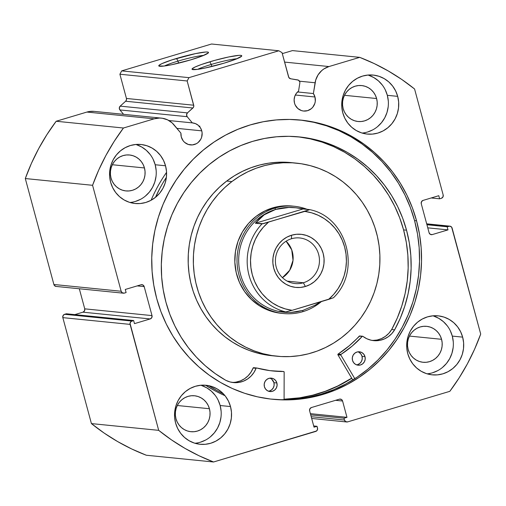 <?xml version="1.0" encoding="UTF-8"?>
<svg xmlns="http://www.w3.org/2000/svg" width="506" height="506" viewBox="0 0 506 506"><rect width="100%" height="100%" fill="white"/><g stroke="black" fill="none" stroke-linecap="round" stroke-linejoin="round"><path stroke-width="0.76" d="M94.186 111.371L89.6 111.472L86.912 112.06L154.185 118.821A20.126 19.342 -84.3 0 1 161.414 118.126A20.126 19.342 -84.3 0 1 174.089 124.931L180.927 133.16A11.05 10.626 -84.3 0 0 181.287 136.968L183.166 140.801L184.601 142.35L188.219 144.431L192.337 144.918L196.328 143.723L198.086 142.547L200.787 139.251L201.622 137.259L202.122 132.977L201.755 130.845L176.936 128.353L201.755 130.845L200.42 127.797L198.263 125.311L195.48 123.622L192.337 122.888L168.871 120.529L192.337 122.888L187.182 116.69L119.916 109.935L123.565 114.324L119.916 109.935A2.694 2.593 95.7 0 1 120.194 106.133L187.46 112.889L120.194 106.133L119.296 107.98L119.916 109.935L187.182 116.69A2.694 2.593 -84.3 0 1 187.46 112.889L192.9 107.999L125.627 101.238L120.194 106.133L125.627 101.238L192.9 107.999A2.694 2.593 -84.3 0 0 193.709 105.216L126.437 98.461L126.418 99.967L125.627 101.238A2.694 2.593 95.7 0 0 126.437 98.461L119.897 74.224L187.163 80.979L119.897 74.224L126.437 98.461L193.709 105.216L187.163 80.979L188.966 77.646L121.693 70.884L119.897 74.224L121.693 70.884L211.552 44.009L278.825 50.771L211.552 44.009L121.693 70.884L188.966 77.646L278.825 50.771L282.019 52.611L288.559 76.849A2.694 2.593 -84.3 0 0 290.634 78.765L297.705 79.923A2.694 2.593 -84.3 0 1 299.837 83.003A2.694 2.593 95.7 0 0 299.78 81.839L298.401 80.144L290.634 78.765L288.856 77.544L282.019 52.611L278.825 50.771L188.966 77.646L187.163 80.979L193.804 105.975L193.381 107.417L187.46 112.889L186.569 114.736L187.182 116.69L192.337 122.888A11.05 10.626 -84.3 0 1 192.628 122.914A11.05 10.626 -84.3 0 1 201.755 130.845A11.05 10.626 -84.3 0 1 190.42 144.906A11.05 10.626 -84.3 0 1 181.287 136.968L180.927 133.16L172.16 122.92L167.575 119.852L162.344 118.246L159.611 118.031L154.185 118.821L123.445 128.012L114.179 141.389L105.912 155.45L98.695 170.111L92.573 185.297L121.162 291.254L122.382 292.866L124.356 293.094L126.102 292.569L125.267 289.464L140.991 284.764L142.958 284.992L144.185 286.605L152.009 315.599L151.775 317.648L150.212 318.938L134.482 323.638L133.647 320.532L130.997 321.538L130.023 323.34L158.688 430.347L171.483 439.872L184.943 448.354L198.997 455.742L213.557 461.991L316.617 430.954L317.591 429.151L317.028 426.292L314.03 427.184L309.628 410.872L309.868 408.823L311.424 407.539L339.387 399.177L341.354 399.411L342.581 401.024L346.977 417.33L343.985 418.228L344.472 420.037L345.699 421.65L347.666 421.884L449.828 391.328L459.094 377.957L467.361 363.896L474.577 349.235L480.7 334.049L451.656 227.156L449.923 226.163L447.171 226.77L448.006 229.876L432.282 234.582L430.309 234.354L429.088 232.741L421.264 203.741L421.498 201.692L423.06 200.408L438.784 195.702L439.625 198.814L441.371 198.289L442.933 197.005L443.167 194.955L414.578 88.999L401.789 79.474L388.323 70.992L374.276 63.604L359.715 57.355L328.976 66.552L323.966 68.879L321.746 70.574L318.097 74.837L315.731 79.986L313.385 93.547A11.05 10.626 -84.3 0 1 314.979 96.988A11.05 10.626 -84.3 0 1 303.638 111.042A11.05 10.626 -84.3 0 1 294.511 103.11L294.125 99.777L294.72 96.469L296.244 93.49L298.553 91.124L299.837 83.003L298.553 91.124A11.05 10.626 -84.3 0 0 294.511 103.11L295.264 105.121L297.825 108.493L301.443 110.574L303.474 111.029L307.61 110.662L311.31 108.682L312.816 107.171L314.846 103.401L315.295 101.282L314.979 96.988L295.327 95.014L314.979 96.988L313.385 93.547L315.093 82.763L299.514 81.194L315.093 82.763A20.126 19.342 -84.3 0 1 328.976 66.552L284.581 62.093L328.976 66.552L359.715 57.355A215.638 207.283 -84.3 0 1 414.578 88.999L443.167 194.955A2.694 2.593 -84.3 0 1 441.371 198.289L439.625 198.814L431.22 197.966L439.625 198.814L438.784 195.702L423.06 200.408A2.694 2.593 -84.3 0 0 421.264 203.741L429.088 232.741A2.694 2.593 -84.3 0 0 431.314 234.676L431.308 234.676A2.694 2.593 -84.3 0 0 432.282 234.582L430.385 234.392L432.282 234.582L448.006 229.876L427.766 227.845L448.006 229.876L447.171 226.77L426.925 224.74L447.171 226.77L448.917 226.252A2.694 2.593 -84.3 0 1 452.111 228.092L480.7 334.049A215.638 207.283 -84.3 0 1 449.828 391.328L347.666 421.884A2.694 2.593 -84.3 0 1 344.472 420.037L311.203 416.697L344.472 420.037L343.985 418.228L310.709 414.882L343.985 418.228L346.977 417.33L310.38 413.655L346.977 417.33L342.581 401.024L335.573 400.316L342.581 401.024A2.694 2.593 -84.3 0 0 339.387 399.177L311.424 407.539A2.694 2.593 -84.3 0 0 309.628 410.872L314.03 427.184L317.028 426.292L313.701 425.957L317.028 426.292L317.515 428.101A2.694 2.593 -84.3 0 1 315.719 431.435L213.557 461.991A215.638 207.283 -84.3 0 1 158.688 430.347L91.422 423.592L104.211 433.117L117.677 441.599L131.724 448.98L146.285 455.229L213.557 461.991L146.285 455.229A215.638 207.283 95.7 0 1 91.422 423.592L62.833 317.635L91.422 423.592L158.688 430.347L130.099 324.39A2.694 2.593 -84.3 0 1 131.902 321.057L64.629 314.296L63.067 315.586L62.833 317.635L130.099 324.39L62.833 317.635A2.694 2.593 95.7 0 1 64.629 314.296L66.375 313.777L64.629 314.296L131.902 321.057L133.647 320.532L66.375 313.777L133.647 320.532L134.482 323.638L150.212 318.938L82.94 312.177L74.78 314.618L82.94 312.177L150.212 318.938A2.694 2.593 -84.3 0 0 152.009 315.599L84.736 308.843L84.502 310.893L82.94 312.177A2.694 2.593 95.7 0 0 84.736 308.843L79.316 288.762L84.736 308.843L152.009 315.599L144.185 286.605L137.183 285.903L144.185 286.605A2.694 2.593 -84.3 0 0 140.991 284.764L125.267 289.464L126.102 292.569L124.356 293.094A2.694 2.593 -84.3 0 1 121.162 291.254L53.889 284.492L54.344 285.428L56.077 286.428M297.572 91.959L313.385 93.547L297.572 91.959M237.017 58.715A23.061 2.34 -15.1 0 0 211.268 64.452L209.826 61.789A25.755 2.612 164.9 0 1 241.704 56.084A25.755 2.612 164.9 0 1 223.956 63.206L205.019 68.044L197.555 69.36L192.122 69.354L192.153 68.816L195.031 67.039L201.236 64.572L214.62 60.41L228.763 56.95L238.908 55.363L240.748 55.363L241.666 55.641L241.634 56.179L236.017 59.126L223.956 63.206A25.755 2.612 164.9 0 1 192.223 69.43A25.755 2.612 164.9 0 1 209.826 61.789L211.268 64.452A23.061 2.34 164.9 0 1 237.017 58.715M203.754 55.375A23.061 2.34 -15.1 0 0 177.998 61.112L176.562 58.449A25.755 2.612 164.9 0 1 208.434 52.738A25.755 2.612 164.9 0 1 190.692 59.866L171.755 64.705L164.292 66.02L158.852 66.014L158.884 65.476L161.762 63.699L172.046 59.853L195.499 53.611L205.645 52.023L207.479 52.023L208.402 52.301L208.364 52.839L202.754 55.786L190.692 59.866A25.755 2.612 164.9 0 1 158.96 66.09A25.755 2.612 164.9 0 1 176.562 58.449L177.998 61.112A23.061 2.34 164.9 0 1 203.754 55.375M178.555 63.161L177.998 61.112L178.555 63.161M211.818 66.501L211.268 64.452L211.818 66.501M351.771 378.267A140.301 134.862 -84.3 0 1 284.087 399.348L291.772 398.899L304.909 397.065L317.819 393.908L330.38 389.449L342.467 383.738L351.771 378.267M416.565 220.818A140.301 134.862 -84.3 0 1 272.614 399.266A140.301 134.862 -84.3 0 1 156.708 298.527L153.773 285.131L152.11 271.494L151.749 257.737L152.685 244L154.912 230.413L158.403 217.112L163.134 204.222L169.055 191.863L176.107 180.155L184.222 169.213L193.324 159.143L203.323 150.042L214.127 141.996L225.625 135.089L237.719 129.372L250.274 124.919L263.183 121.756L276.32 119.928L289.558 119.441L302.765 120.308L315.814 122.515L328.59 126.038L340.955 130.858L352.796 136.911L364.004 144.147L374.465 152.502L384.079 161.882L392.757 172.204L400.41 183.374L406.976 195.272L412.371 207.795L416.565 220.818L419.499 234.215L421.156 247.851L421.523 261.608L420.587 275.34L418.361 288.926L414.869 302.234L410.138 315.124L404.218 327.483L397.166 339.191L389.051 350.127L379.949 360.196L369.949 369.298L359.146 377.343L347.647 384.256L335.554 389.968L322.992 394.427L310.083 397.589L296.946 399.417L283.714 399.904L270.508 399.038L257.453 396.83L244.683 393.301L232.317 388.488L220.471 382.435L209.269 375.193L198.807 366.844L189.187 357.464L180.515 347.141L172.856 335.971L166.297 324.068L160.895 311.551L156.708 298.527A140.301 134.862 -84.3 0 1 300.659 120.074A140.301 134.862 -84.3 0 1 416.565 220.818L414.566 220.616L416.565 220.818M271.614 399.164A140.301 134.862 95.7 0 0 414.566 220.616A140.301 134.862 95.7 0 0 299.66 119.979M194.955 443.256A29.652 28.5 95.7 0 0 220.154 405.521L230.502 406.558A29.652 28.5 -84.3 0 1 200.079 444.274A29.652 28.5 -84.3 0 1 175.588 422.984L174.614 417.267L174.734 411.46L175.943 405.774L178.194 400.442L181.401 395.654L185.436 391.6L190.155 388.444L195.36 386.293L200.863 385.237L206.454 385.319L211.913 386.527L217.03 388.829L221.609 392.118L225.474 396.287L228.478 401.163L230.502 406.558L231.476 412.27L231.356 418.082L230.148 423.762L227.896 429.101L224.689 433.889L220.654 437.937L215.935 441.099L210.73 443.25L205.227 444.306L199.636 444.224L194.177 443.009L189.061 440.713L184.481 437.418L180.617 433.256L177.612 428.38L175.588 422.984A29.652 28.5 -84.3 0 1 206.012 385.268A29.652 28.5 -84.3 0 1 230.502 406.558L220.154 405.521L218.13 400.119M427.102 373.833A29.652 28.5 95.7 0 0 452.301 336.098L462.648 337.135A29.652 28.5 -84.3 0 1 432.225 374.845A29.652 28.5 -84.3 0 1 407.735 353.555L406.761 347.843L406.881 342.037L408.089 336.351L410.341 331.013L413.547 326.231L417.583 322.177L422.301 319.014L427.507 316.87L433.01 315.814L438.601 315.896L444.059 317.104L449.176 319.4L453.755 322.695L457.62 326.863L460.624 331.734L462.648 337.135L463.622 342.847L463.502 348.659L462.294 354.339L460.043 359.677L456.836 364.465L452.8 368.513L448.082 371.676L442.877 373.826L437.374 374.876L431.782 374.801L426.324 373.586L421.207 371.29L416.628 367.995L412.763 363.833L409.759 358.956L407.735 353.555A29.652 28.5 -84.3 0 1 438.158 315.845A29.652 28.5 -84.3 0 1 462.648 337.135L452.301 336.098L450.27 330.696M129.991 202.482A29.652 28.5 95.7 0 0 155.19 164.747L165.538 165.785A29.652 28.5 -84.3 0 1 135.115 203.501A29.652 28.5 -84.3 0 1 110.624 182.211L109.65 176.499L109.77 170.686L110.978 165.007L113.23 159.668L116.437 154.88L120.472 150.832L125.184 147.67L130.396 145.519L135.899 144.463L141.49 144.545L146.949 145.76L152.059 148.056L156.639 151.351L160.51 155.513L163.514 160.389L165.538 165.785L166.512 171.502L166.385 177.309L165.177 182.995L162.932 188.327L159.725 193.115L155.69 197.169L150.971 200.325L145.766 202.476L140.257 203.532L134.672 203.45L129.213 202.242L124.096 199.94L119.517 196.651L115.653 192.482L112.648 187.606L110.624 182.211A29.652 28.5 -84.3 0 1 141.041 144.495A29.652 28.5 -84.3 0 1 165.538 165.785L155.19 164.747L153.16 159.352M362.138 133.059A29.652 28.5 95.7 0 0 387.337 95.324L397.684 96.361A29.652 28.5 -84.3 0 1 367.261 134.077A29.652 28.5 -84.3 0 1 342.771 112.787L341.797 107.07L341.917 101.263L343.125 95.577L345.377 90.245L348.583 85.457L352.619 81.403L357.331 78.247L362.543 76.096L368.045 75.04L373.637 75.122L379.089 76.33L384.206 78.632L388.785 81.921L392.656 86.09L395.66 90.966L397.684 96.361L398.658 102.073L398.532 107.886L397.324 113.565L395.078 118.904L391.872 123.692L387.83 127.74L383.118 130.902L377.912 133.053L372.403 134.109L366.818 134.027L361.36 132.812L356.243 130.516L351.664 127.221L347.799 123.059L344.795 118.183L342.771 112.787A29.652 28.5 -84.3 0 1 373.188 75.071A29.652 28.5 -84.3 0 1 397.684 96.361L387.337 95.324L385.306 89.923M376.603 98.531A18.058 17.362 -84.3 0 1 358.071 121.503A18.058 17.362 -84.3 0 1 343.15 108.537A18.058 17.362 -84.3 0 1 361.682 85.565A18.058 17.362 -84.3 0 1 376.603 98.531L344.478 95.305L376.603 98.531L377.191 102.01L377.122 105.552L376.382 109.011L375.009 112.262L373.061 115.178L370.601 117.645L367.729 119.568L364.554 120.877L361.202 121.522L357.799 121.472L354.478 120.738L351.36 119.334L348.571 117.329L346.218 114.792L344.384 111.826L343.15 108.537L342.562 105.058L342.632 101.516L343.372 98.056L344.744 94.805L346.692 91.89L349.153 89.423L352.024 87.5L355.199 86.191L358.552 85.546L361.954 85.596L365.275 86.33L368.393 87.734L371.183 89.739L373.536 92.275L375.37 95.242L376.603 98.531M144.457 167.954A18.058 17.362 -84.3 0 1 125.924 190.926A18.058 17.362 -84.3 0 1 111.004 177.96A18.058 17.362 -84.3 0 1 129.536 154.988A18.058 17.362 -84.3 0 1 144.457 167.954L112.332 164.728L144.457 167.954L145.045 171.439L144.975 174.975L144.235 178.435L142.869 181.686L140.915 184.601L138.454 187.068L135.583 188.997L132.414 190.307L129.055 190.945L125.652 190.901L122.332 190.161L119.214 188.763L116.424 186.752L114.071 184.216L112.243 181.249L111.004 177.96L110.416 174.481L110.485 170.939L111.225 167.48L112.598 164.229L114.546 161.313L117.006 158.846L119.878 156.923L123.053 155.614L126.405 154.969L129.808 155.019L133.129 155.759L136.247 157.157L139.036 159.162L141.389 161.699L143.223 164.671L144.457 167.954M441.567 339.305A18.058 17.362 -84.3 0 1 423.035 362.277A18.058 17.362 -84.3 0 1 408.121 349.311A18.058 17.362 -84.3 0 1 426.647 326.338A18.058 17.362 -84.3 0 1 441.567 339.305L409.449 336.079L441.567 339.305L442.155 342.783L442.086 346.325L441.346 349.785L439.98 353.036L438.025 355.952L435.565 358.419L432.693 360.342L429.524 361.651L426.172 362.296L422.763 362.245L419.442 361.505L416.324 360.108L413.535 358.103L411.182 355.566L409.354 352.593L408.121 349.311L407.526 345.826L407.602 342.29L408.336 338.83L409.708 335.579L411.656 332.663L414.117 330.197L416.988 328.267L420.163 326.958L423.516 326.319L426.919 326.364L430.239 327.104L433.357 328.502L436.147 330.513L438.5 333.049L440.334 336.016L441.567 339.305M209.421 408.728A18.058 17.362 -84.3 0 1 190.888 431.7A18.058 17.362 -84.3 0 1 175.974 418.734A18.058 17.362 -84.3 0 1 194.5 395.762A18.058 17.362 -84.3 0 1 209.421 408.728L177.302 405.502L209.421 408.728L210.009 412.207L209.939 415.749L209.199 419.208L207.833 422.459L205.879 425.375L203.418 427.842L200.547 429.771L197.378 431.074L194.026 431.719L190.623 431.669L187.296 430.935L184.178 429.531L181.388 427.526L179.035 424.989L177.208 422.023L175.974 418.734L175.38 415.255L175.455 411.713L176.189 408.253L177.562 405.002L179.51 402.087L181.97 399.62L184.842 397.697L188.017 396.388L191.369 395.743L194.772 395.793L198.099 396.527L201.211 397.931L204 399.936L206.353 402.472L208.187 405.439L209.421 408.728M292.443 50.6L282.297 53.63L292.443 50.6L359.715 57.355L292.443 50.6M161.414 118.126L94.141 111.371A20.126 19.342 95.7 0 0 86.912 112.06L154.185 118.821L123.445 128.012L56.172 121.257L86.912 112.06L56.172 121.257L46.906 134.628L38.639 148.688L31.423 163.356L25.3 178.542L53.889 284.492L25.3 178.542L92.573 185.297L121.162 291.254L53.889 284.492A2.694 2.593 95.7 0 0 56.115 286.428L123.388 293.189M199.902 126.158L198.966 126.386M367.558 132.015L372.77 129.865M377.482 126.702L381.518 122.648L384.724 117.866L386.976 112.528L388.184 106.848M388.304 101.036L387.337 95.324A29.652 28.5 95.7 0 0 367.963 75.046M382.302 85.052L378.437 80.884L373.858 77.589L368.741 75.293M135.412 201.439L140.624 199.288M145.336 196.126L149.378 192.078L152.578 187.29L154.83 181.951L156.038 176.271M156.158 170.459L155.19 164.747A29.652 28.5 95.7 0 0 135.817 144.469M150.155 154.475L146.291 150.307L141.712 147.012L136.595 144.716M432.529 372.783L437.734 370.639M442.446 367.476L446.488 363.422L449.689 358.64L451.94 353.302L453.148 347.616M453.275 341.809L452.301 336.098A29.652 28.5 95.7 0 0 432.934 315.82M447.272 325.82L443.401 321.658L438.822 318.363L433.705 316.067M200.382 442.212L205.588 440.062M210.3 436.899L214.342 432.845L217.542 428.063L219.794 422.725L221.002 417.045M221.128 411.233L220.154 405.521A29.652 28.5 95.7 0 0 200.787 385.243M215.126 395.249L211.255 391.081L206.676 387.786L201.559 385.49M426.735 224.019L448.917 226.252L426.735 224.019M281.715 399.702L294.954 399.215L308.091 397.387L321 394.225L333.562 389.772L345.649 384.054L357.147 377.147L367.951 369.102L377.95 360L387.058 349.931L395.173 338.988L402.219 327.281L408.14 314.922L412.871 302.031L416.362 288.73L418.588 275.144L419.525 261.406L419.164 247.649L417.507 234.012L414.566 220.616L410.379 207.593L404.977 195.076L398.418 183.172L390.765 172.008L382.087 161.68L372.467 152.3L362.011 143.951L350.803 136.709L338.957 130.656L326.591 125.842L313.821 122.313L300.766 120.105M197.593 69.354A23.061 2.34 164.9 0 1 211.268 64.452A23.061 2.34 -15.1 0 0 197.593 69.354M164.33 66.014A23.061 2.34 164.9 0 1 177.998 61.112A23.061 2.34 -15.1 0 0 164.33 66.014M25.3 178.542L92.573 185.297A215.638 207.283 -84.3 0 1 123.445 128.012L56.172 121.257A215.638 207.283 95.7 0 0 25.3 178.542M293.138 206.157L284.669 205.841L274.606 207.352L264.999 210.882L256.219 216.283A53.908 51.821 -84.3 0 1 292.025 206.031M293.746 162.9L287.085 162.287L277.927 162.255L268.806 163.153L259.799 164.981L251.008 167.714L242.513 171.325L234.386 175.784L226.713 181.047L231.893 181.572L226.713 181.047A97.038 93.275 95.7 0 0 191.319 284.954A97.038 93.275 95.7 0 0 271.76 355.705L276.934 356.224A97.038 93.275 -84.3 0 1 196.492 285.479A97.038 93.275 -84.3 0 1 231.893 181.572A97.038 93.275 -84.3 0 1 296.333 163.122A97.038 93.275 -84.3 0 1 376.78 233.867A97.038 93.275 -84.3 0 1 341.379 337.774A97.038 93.275 -84.3 0 1 276.934 356.224M351.702 378.153A140.162 134.735 -84.3 0 1 284.087 399.209L299.742 397.811L312.746 395.173L325.447 391.227L337.723 386.008L351.702 378.153M296.333 163.122L291.159 162.603A97.038 93.275 95.7 0 0 226.713 181.047L219.572 187.062L213.026 193.773L207.137 201.11L201.964 209.01L197.555 217.39L193.956 226.169L191.205 235.271L189.314 244.6L188.314 254.069L188.213 263.588L189.01 273.063L190.692 282.405L193.254 291.526L196.663 300.33L200.888 308.742L205.891 316.674L211.622 324.055L218.023 330.804L225.037 336.87L232.596 342.182L240.622 346.699L249.041 350.373L257.775 353.163L271.874 355.712M231.893 181.572L239.559 176.309L247.687 171.85L256.181 168.232L264.98 165.5L273.98 163.678L283.101 162.774L292.259 162.805L301.361 163.773L310.323 165.658L319.052 168.454L327.477 172.122L335.503 176.638L343.062 181.958L350.076 188.017L356.477 194.772L362.207 202.147L367.204 210.085L371.436 218.491L374.845 227.302L377.4 236.416L379.089 245.758L379.886 255.239L379.785 264.758L378.779 274.227L376.894 283.556L374.136 292.658L370.537 301.437L366.135 309.817L360.961 317.717L355.073 325.054L348.526 331.759L341.379 337.774L333.707 343.036L325.586 347.495L317.085 351.107L308.293 353.846L299.293 355.667L290.172 356.572L281.013 356.54L271.912 355.573L262.949 353.688L254.214 350.892L245.796 347.217L237.769 342.701L230.211 337.388L223.197 331.329L216.796 324.574L211.065 317.192L206.062 309.261L201.837 300.849L198.428 292.044L195.866 282.924L194.184 273.582L193.387 264.107L193.488 254.588L194.487 245.119L196.379 235.79L199.13 226.688L202.729 217.909L207.137 209.528L212.311 201.628L218.2 194.291L224.746 187.581L231.893 181.572M283.468 313.537A53.908 51.821 -84.3 0 1 237.194 264.859A53.908 51.821 -84.3 0 1 274.885 208.118L272.664 207.89L274.885 208.118A53.908 51.821 -84.3 0 1 294.239 206.258A53.908 51.821 -84.3 0 1 307.363 209.408A53.908 51.821 95.7 0 0 274.885 208.118A53.908 51.821 95.7 0 0 238.927 274.828A53.908 51.821 95.7 0 0 302.822 311.677A53.908 51.821 95.7 0 0 321.418 301.557A53.908 51.821 -84.3 0 1 302.822 311.677L302.847 310.418L302.822 311.677A53.908 51.821 -84.3 0 1 283.468 313.537L281.247 313.309A53.908 51.821 -84.3 0 1 236.555 274.005A53.908 51.821 -84.3 0 1 256.219 216.283L248.617 223.348L242.469 231.811L238.022 241.349L235.442 251.59L234.828 262.14L236.207 272.589L239.528 282.55L244.651 291.627L251.393 299.482L259.489 305.801L268.623 310.349L278.458 312.948M291.494 238.75A22.909 22.024 95.7 0 0 276.213 267.098A22.909 22.024 95.7 0 0 303.366 282.765L305.377 286.491A26.685 25.654 -84.3 0 1 273.752 268.25A26.685 25.654 -84.3 0 1 291.551 235.227L291.494 238.75A22.909 22.024 -84.3 0 1 299.716 237.959A22.909 22.024 -84.3 0 1 319.381 258.648A22.909 22.024 -84.3 0 1 303.366 282.765A22.909 22.024 -84.3 0 1 295.137 283.55A22.909 22.024 -84.3 0 1 275.473 262.867A22.909 22.024 -84.3 0 1 291.494 238.75L291.551 235.227L286.858 237.162L282.62 240.008L278.983 243.658L276.099 247.965L274.075 252.766L272.987 257.877L272.879 263.107L273.752 268.25L275.574 273.107L278.281 277.497L281.76 281.247L285.877 284.208L290.482 286.276L295.396 287.37L300.425 287.44L305.377 286.491L310.07 284.555L314.308 281.709L317.945 278.066L320.829 273.759L322.853 268.958L323.941 263.841L324.049 258.61L323.176 253.468L321.354 248.61L318.647 244.221L315.168 240.476L311.051 237.51L306.44 235.442L301.532 234.354L296.503 234.278L291.551 235.227A26.685 25.654 -84.3 0 1 323.176 253.468A26.685 25.654 -84.3 0 1 305.377 286.491L303.366 282.765L287.231 281.14L303.366 282.765A22.909 22.024 95.7 0 0 318.647 254.41A22.909 22.024 95.7 0 0 291.494 238.75M284.505 312.278A52.561 50.524 -84.3 0 1 238.883 265.049A52.561 50.524 -84.3 0 1 275.599 209.446L274.885 208.118L275.599 209.446A52.561 50.524 -84.3 0 1 294.954 207.688M315.194 305.131L320.5 301.835L315.194 305.131L302.847 310.418L290.545 312.506L284.979 312.335L279.103 311.26L285.757 311.93A52.561 50.524 -84.3 0 1 249.047 275.34A52.561 50.524 -84.3 0 1 262.007 223.905L255.353 223.235L264.189 214.822L275.599 209.446A52.561 50.524 95.7 0 0 238.857 264.771A52.561 50.524 95.7 0 0 283.967 312.227L284.979 312.335M295.491 207.738L294.479 207.637A52.561 50.524 95.7 0 0 275.599 209.446L288.837 207.454L295.491 207.738L309.691 209.642L303.043 208.972L255.353 223.235L263.259 223.69L309.691 209.642L304.802 211.4L311.639 212.824L318.192 215.265L324.327 218.674L329.912 222.975L334.833 228.079L338.988 233.873L342.277 240.242L344.643 247.048L346.028 254.151L346.408 261.387L345.775 268.616L344.137 275.681L341.531 282.437L338.008 288.73L333.656 294.435L328.552 299.425L333.416 297.768L292.126 310.317L328.552 299.425A49.866 47.937 -84.3 0 0 344.643 247.048A49.866 47.937 -84.3 0 0 304.802 211.4L262.007 223.905A52.561 50.524 95.7 0 0 249.047 275.34A52.561 50.524 95.7 0 0 285.757 311.93L292.126 310.317L285.289 308.894L278.736 306.453L272.601 303.05L267.016 298.749L262.095 293.644L257.94 287.844L254.651 281.475L252.285 274.669L250.9 267.573L250.521 260.331L251.153 253.101L252.791 246.036L255.397 239.287L258.914 232.994L263.272 227.289L268.37 222.298A49.866 47.937 -84.3 0 0 252.285 274.669A49.866 47.937 -84.3 0 0 292.126 310.317L285.757 311.93L279.103 311.26L284.669 312.297L290.545 312.506L296.636 311.873L302.847 310.418M275.599 209.446L269.616 211.729L264.189 214.822L259.407 218.681L255.353 223.235L303.043 208.972L295.877 207.776L288.837 207.454L282.044 208.017L275.599 209.446M333.486 297.718C361.619 271.02 347.084 216.922 309.716 209.648L309.666 209.743M286.099 241.204L291.741 249.894L293.025 260.312L289.691 270.274L282.437 277.661A22.909 22.024 95.7 0 0 286.099 241.204M362.638 336.262A0.538 0.519 -84.3 0 1 362.897 336.363L366.787 338.729L371.075 340.209L375.566 340.747L380.076 340.31L384.415 338.925L388.393 336.642L391.84 333.568L394.617 329.83A22.833 21.954 -84.3 0 1 373.687 340.639A22.833 21.954 -84.3 0 1 362.897 336.363L359.254 336.136L362.214 336.433A0.538 0.519 -84.3 0 1 362.638 336.262L359.684 335.965A0.538 0.519 95.7 0 0 359.254 336.136A112.13 107.784 95.7 0 1 338.097 354.067L341.05 354.364L352.176 346.091L362.214 336.433A112.13 107.784 -84.3 0 1 341.05 354.364A0.538 0.519 -84.3 0 0 340.823 354.972L341.05 354.364L338.097 354.067A0.538 0.519 95.7 0 0 337.869 354.674L340.823 354.972A0.538 0.519 -84.3 0 0 340.88 355.111L354.801 378.684L340.88 355.111L337.926 354.814L340.88 355.111A0.538 0.519 -84.3 0 1 340.823 354.972L337.869 354.674A0.538 0.519 95.7 0 0 337.926 354.814L352.771 379.962L337.926 354.814A0.538 0.519 -84.3 0 1 337.869 354.674L338.097 354.067L349.216 345.794L359.772 335.984M364.99 356.629A6.736 6.477 -84.3 0 1 358.077 365.199A6.736 6.477 -84.3 0 1 352.511 360.361L353.65 362.694L355.573 364.39L357.976 365.187L360.493 364.965L362.751 363.757L364.396 361.752L365.187 359.247L364.99 356.629L363.846 354.295L361.929 352.6L359.526 351.796L357.002 352.018L354.75 353.226L353.099 355.237L352.315 357.742L352.511 360.361A6.736 6.477 -84.3 0 1 359.424 351.79A6.736 6.477 -84.3 0 1 364.99 356.629L362.03 356.332L364.99 356.629M356.616 364.87A6.736 6.477 95.7 0 0 362.03 356.332L360.892 353.998L358.969 352.302M276.883 382.972A6.736 6.477 -84.3 0 1 269.97 391.549A6.736 6.477 -84.3 0 1 264.404 386.71L265.549 389.044L267.465 390.74L269.869 391.536L272.392 391.315L274.644 390.107L276.289 388.096L277.079 385.597L276.883 382.972L275.738 380.638L273.822 378.943L271.418 378.146L268.895 378.368L266.643 379.576L264.999 381.587L264.208 384.092L264.404 386.71A6.736 6.477 -84.3 0 1 271.317 378.134A6.736 6.477 -84.3 0 1 276.883 382.972L273.929 382.681L276.883 382.972M268.509 391.22A6.736 6.477 95.7 0 0 273.929 382.681L271.905 379.399M406.539 230.192A129.909 124.874 -84.3 0 1 394.629 329.836L400.246 318.325L404.737 306.294L408.07 293.872L410.208 281.178L411.125 268.338L410.815 255.473L409.278 242.716L406.539 230.192L403.579 229.895L406.539 230.192L402.656 218.137L397.659 206.543L391.587 195.518L384.497 185.183L376.464 175.62L367.558 166.936L357.868 159.2L347.495 152.496L336.528 146.892L325.08 142.433L313.252 139.169L301.165 137.126L288.939 136.323L276.681 136.772L264.518 138.467L252.564 141.395L240.932 145.519L229.743 150.807L219.092 157.208L209.086 164.659L199.826 173.084L191.401 182.413L183.887 192.539L177.353 203.38L171.876 214.822L167.499 226.764L164.26 239.079L162.198 251.659L161.332 264.379L161.667 277.117L163.204 289.742L165.924 302.145A129.909 124.874 -84.3 0 1 299.217 136.911A129.909 124.874 -84.3 0 1 406.539 230.192M298.211 136.829L310.292 138.872L322.12 142.135L333.568 146.595L344.535 152.205L354.915 158.903L364.598 166.638L373.504 175.323L381.537 184.886L388.627 195.221L394.699 206.246L399.702 217.839L403.579 229.895L406.324 242.425L407.855 255.176L408.165 268.041L407.248 280.881L405.116 293.575L401.783 305.997L397.286 318.027L391.676 329.539A129.909 124.874 95.7 0 0 403.579 229.895A129.909 124.874 95.7 0 0 297.737 136.772M166.563 172.363A148.252 142.509 95.7 0 0 151.085 200.268M160.174 187.796L155.437 197.372A148.252 142.509 -84.3 0 1 166.392 177.296M214.588 390.575L205.581 385.23A148.252 142.509 95.7 0 0 225.006 395.686M223.45 393.902A148.252 142.509 -84.3 0 1 208.807 385.698M284.151 372.074L284.087 399.715L284.151 372.074L283.638 371.537A112.13 107.784 -84.3 0 1 273.208 371.018A112.13 107.784 -84.3 0 1 256.681 367.988L270.046 370.651L283.638 371.537A0.538 0.519 -84.3 0 1 284.151 372.074M236.081 382.1L240.464 380.879L244.518 378.754L248.073 375.813L250.976 372.182L253.114 368.014L256.068 368.311A22.833 21.954 -84.3 0 1 233.449 382.58A22.833 21.954 -84.3 0 1 225.821 380.31L225.809 380.322A129.909 124.874 -84.3 0 1 165.924 302.145L169.845 314.321L174.912 326.022L181.072 337.135L188.264 347.552L196.417 357.166L205.455 365.889L215.284 373.637L225.809 380.322L230.047 381.954L234.518 382.662L239.041 382.397L243.418 381.176L247.472 379.051L251.033 376.11L253.936 372.479L256.169 368.147L256.681 367.988A0.538 0.519 -84.3 0 0 256.605 367.976L253.645 367.679A0.538 0.519 95.7 0 0 253.114 368.014L253.727 367.691A0.538 0.519 95.7 0 0 253.645 367.679M217.542 390.866L208.801 385.698M394.617 329.83L391.657 329.532L394.617 329.83M372.612 340.449L377.122 340.013L381.454 338.628L385.433 336.345L388.886 333.271L391.657 329.532A22.833 21.954 95.7 0 1 372.214 340.443M269.432 391.018L271.69 389.81L273.335 387.805L274.119 385.3L273.929 382.681A6.736 6.477 95.7 0 0 269.818 378.165M357.54 364.668L359.791 363.46L361.442 361.455L362.226 358.95L362.03 356.332A6.736 6.477 95.7 0 0 357.925 351.815M271.735 370.86A112.13 107.784 95.7 0 0 280.678 371.24L283.638 371.537L280.678 371.24A0.538 0.519 95.7 0 1 280.779 371.252M231.976 382.378A22.833 21.954 95.7 0 0 253.114 368.014L256.068 368.311A0.538 0.519 -84.3 0 1 256.605 367.976M311.677 418.456L346.692 421.972M449.885 226.157L426.684 223.823M294.239 206.258L291.817 206.012M283.689 371.537L280.729 371.246"/></g></svg>
